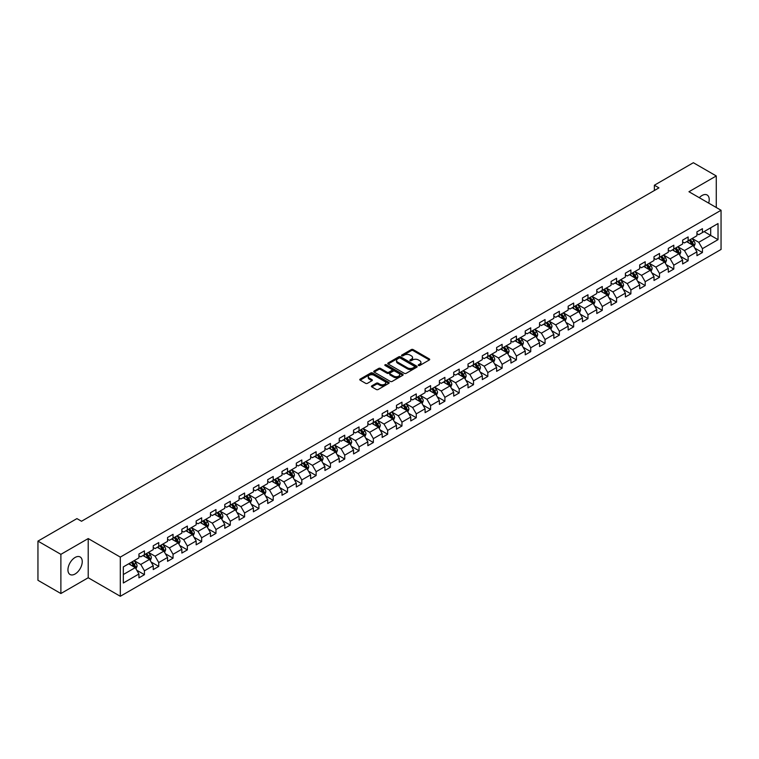<?xml version="1.0" encoding="UTF-8"?>
<svg xmlns="http://www.w3.org/2000/svg" width="759" height="759" viewBox="0 0 759 759"><rect width="100%" height="100%" fill="white"/><g stroke="black" fill="none" stroke-linecap="round" stroke-linejoin="round"><path stroke-width="1.14" d="M418.503 365.487A0.892 0.512 0 0 0 419.765 365.487L429.328 359.956A1.271 0.731 0 0 0 429.708 359.443A1.271 0.731 0 0 0 429.328 358.922L413.124 349.567A1.271 0.731 0 0 0 411.321 349.567L401.758 355.089A0.892 0.512 0 0 0 403.02 355.819L404.262 355.098A4.07 2.353 0 0 1 410.021 355.098L411.369 355.876A4.07 2.353 0 0 1 412.564 357.546A4.07 2.353 0 0 1 411.369 359.206L410.135 359.918A0.892 0.512 0 0 0 411.397 360.648L412.63 359.937A4.07 2.353 0 0 1 418.389 359.937L419.746 360.715A4.07 2.353 0 0 1 420.932 362.375A4.07 2.353 0 0 1 419.746 364.045L418.503 364.756A0.892 0.512 0 0 0 418.503 365.487L418.503 364.756M75.094 573.994A10.114 5.844 120 0 0 81.706 565.076A10.114 5.844 120 0 0 80.15 556.973A10.114 5.844 120 0 0 75.094 557.467A10.114 5.844 120 0 0 68.49 566.385A10.114 5.844 120 0 0 70.037 574.497A10.114 5.844 120 0 0 75.094 573.994M708.669 203.118A10.114 5.844 120 0 0 707.122 194.987A10.114 5.844 120 0 0 702.066 195.49A10.114 5.844 120 0 0 699.314 197.72M371.806 385.847A1.271 0.731 0 0 0 371.436 386.359A1.271 0.731 0 0 0 371.806 386.881L376.35 389.509A1.271 0.731 0 0 0 378.153 389.509L388.779 383.371A1.271 0.731 0 0 0 389.149 382.859A1.271 0.731 0 0 0 388.779 382.337L372.574 372.982A1.271 0.731 0 0 0 370.772 372.982L360.146 379.111A1.271 0.731 0 0 0 359.775 379.633A1.271 0.731 0 0 0 360.146 380.155L365.639 383.323A1.271 0.731 0 0 0 367.441 383.323L371.986 380.695A1.271 0.731 0 0 0 372.356 380.183A1.271 0.731 0 0 0 371.986 379.661L369.263 378.086A3.406 1.964 0 0 1 368.267 376.701A3.406 1.964 0 0 1 370.364 374.88A3.406 1.964 0 0 1 374.073 375.307L384.747 381.464A3.406 1.964 0 0 1 385.743 382.859A3.406 1.964 0 0 1 383.637 384.671A3.406 1.964 0 0 1 379.927 384.244L378.153 383.219A1.271 0.731 0 0 0 376.35 383.219L371.806 385.847L371.806 386.881L376.35 384.282L376.35 383.219M88.215 538.567L60.881 554.345L37.95 541.11L37.95 580.293L60.881 593.529L88.215 577.751L120.311 596.28L120.311 557.097L88.215 538.567L88.215 577.751M716.278 207.511L716.278 175.955L688.954 191.733L721.05 210.262L120.311 557.097M716.278 175.955L693.356 162.72L654.372 185.224L654.372 190.518M37.95 541.11L76.925 518.606L81.517 521.253L658.954 187.871L654.372 185.224M404.348 373.343A1.271 0.731 0 0 0 406.15 373.343L416.776 367.214A1.271 0.731 0 0 0 417.146 366.692A1.271 0.731 0 0 0 416.776 366.17L400.572 356.815A1.271 0.731 0 0 0 398.769 356.815L388.143 362.954A1.271 0.731 0 0 0 387.773 363.466A1.271 0.731 0 0 0 388.143 363.988L404.348 373.343M385.392 365.677A0.892 0.512 0 0 1 386.303 365.8L386.303 364.747L402.773 374.253A1.271 0.731 0 0 1 403.143 374.775A1.271 0.731 0 0 1 402.773 375.297L392.147 381.426A1.271 0.731 0 0 1 390.354 381.426L374.149 372.071L374.149 371.028A1.271 0.731 0 0 0 373.77 371.549A1.271 0.731 0 0 0 374.149 372.071M374.149 371.028L378.694 368.409A1.271 0.731 0 0 1 380.496 368.409L387.062 372.204A1.271 0.731 0 0 0 388.864 372.204L391.881 370.458A1.271 0.731 0 0 0 392.251 369.937A1.271 0.731 0 0 0 391.881 369.424L385.041 365.468A0.892 0.512 0 0 1 386.303 364.747M120.311 596.28L721.05 249.455L721.05 210.262M136.772 570.256L144.428 574.677L144.428 570.815L153.233 565.73L153.233 569.601L158.735 566.423L158.735 562.552L167.549 557.467L167.549 561.337L173.052 558.159L173.052 554.298L181.856 549.212L181.856 553.074L187.359 549.895L187.359 546.034L196.164 540.949L196.164 544.82L201.666 541.641L201.666 537.77L210.471 532.685L210.471 536.556L215.973 533.378L215.973 529.516L224.778 524.431L224.778 528.292L230.281 525.114L230.281 521.253L239.085 516.167L239.085 520.038L244.588 516.86L244.588 512.989L253.392 507.904L253.392 511.775L258.895 508.596L258.895 504.735L267.699 499.65L267.699 503.511L273.202 500.333L273.202 496.471L282.006 491.386L282.006 495.257L287.509 492.079L287.509 488.208L296.314 483.122L296.314 486.993L301.816 483.815L301.816 479.954L310.621 474.868L310.621 478.73L316.123 475.551L316.123 471.69L324.928 466.605L324.928 470.476L330.431 467.297L330.431 463.426L339.235 458.341L339.235 462.212L344.738 459.034L344.738 455.172L353.542 450.087L353.542 453.948L359.045 450.77L359.045 446.909L367.849 441.823L367.849 445.694L373.352 442.516L373.352 438.645L382.156 433.56L382.156 437.431L387.659 434.252L387.659 430.391L396.464 425.306L396.464 429.167L401.966 425.989L401.966 422.127L410.771 417.042L410.771 420.913L416.274 417.735L416.274 413.864L425.087 408.778L425.087 412.649L430.59 409.471L430.59 405.61L439.395 400.524L439.395 404.386L444.897 401.207L444.897 397.346L453.702 392.261L453.702 396.132L459.204 392.953L459.204 389.082L468.009 383.997L468.009 387.868L473.512 384.69L473.512 380.828L482.316 375.743L482.316 379.604L487.819 376.426L487.819 372.565L496.623 367.479L496.623 371.35L502.126 368.172L502.126 364.301L510.93 359.216L510.93 363.087L516.433 359.908L516.433 356.047L525.237 350.962L525.237 354.823L530.74 351.645L530.74 347.783L539.545 342.698L539.545 346.569L545.047 343.391L545.047 339.52L553.852 334.434L553.852 338.305L559.355 335.127L559.355 331.266L568.159 326.18L568.159 330.042L573.662 326.863L573.662 323.002L582.466 317.917L582.466 321.788L587.969 318.609L587.969 314.738L596.773 309.653L596.773 313.524L602.276 310.346L602.276 306.484L611.08 301.399L611.08 305.26L616.583 302.082L616.583 298.221L625.388 293.135L625.388 296.997L630.89 293.828L630.89 289.957L639.695 284.872L639.695 288.743L645.197 285.564L645.197 281.703L654.002 276.618L654.002 280.479L659.505 277.301L659.505 273.439L668.309 268.354L668.309 272.215L673.812 269.047L673.812 265.176L682.626 260.09L682.626 263.961L688.128 260.783L688.128 256.921L696.933 251.836L696.933 255.698L702.436 252.519L702.436 248.658L718.023 239.654L718.023 223.554L710.69 227.795L710.69 235.423L718.023 239.654M144.428 574.677L138.925 577.855L138.925 573.994L123.337 582.997L123.337 566.897L138.925 557.893L138.925 554.032L144.428 550.854L144.428 554.715L153.233 549.63L153.233 545.768L158.735 542.59L158.735 546.461L167.549 541.376L167.549 537.505L173.052 534.327L173.052 538.197L181.856 533.112L181.856 529.251L187.359 526.072L187.359 529.934L196.164 524.849L196.164 520.987L201.666 517.809L201.666 521.68L210.471 516.594L210.471 512.723L215.973 509.545L215.973 513.416L224.778 508.331L224.778 504.469L230.281 501.291L230.281 505.152L239.085 500.067L239.085 496.206L244.588 493.027L244.588 496.898L253.392 491.813L253.392 487.942L258.895 484.764L258.895 488.635L267.699 483.549L267.699 479.688L273.202 476.51L273.202 480.371L282.006 475.286L282.006 471.424L287.509 468.246L287.509 472.117L296.314 467.032L296.314 463.161L301.816 459.982L301.816 463.853L310.621 458.768L310.621 454.907L316.123 451.728L316.123 455.59L324.928 450.504L324.928 446.643L330.431 443.465L330.431 447.336L339.235 442.25L339.235 438.379L344.738 435.201L344.738 439.072L353.542 433.987L353.542 430.125L359.045 426.947L359.045 430.808L367.849 425.723L367.849 421.862L373.352 418.683L373.352 422.554L382.156 417.469L382.156 413.598L387.659 410.42L387.659 414.291L396.464 409.205L396.464 405.344L401.966 402.166L401.966 406.027L410.771 400.942L410.771 397.08L416.274 393.902L416.274 397.773L425.087 392.688L425.087 388.817L430.59 385.638L430.59 389.509L439.395 384.424L439.395 380.563L444.897 377.384L444.897 381.246L453.702 376.16L453.702 372.299L459.204 369.121L459.204 372.982L468.009 367.906L468.009 364.035L473.512 360.857L473.512 364.728L482.316 359.643L482.316 355.781L487.819 352.603L487.819 356.464L496.623 351.379L496.623 347.518L502.126 344.339L502.126 348.201L510.93 343.125L510.93 339.254L516.433 336.076L516.433 339.947L525.237 334.861L525.237 331L530.74 327.822L530.74 331.683L539.545 326.598L539.545 322.736L545.047 319.558L545.047 323.419L553.852 318.344L553.852 314.473L559.355 311.294L559.355 315.165L568.159 310.08L568.159 306.219L573.662 303.04L573.662 306.902L582.466 301.816L582.466 297.955L587.969 294.777L587.969 298.638L596.773 293.562L596.773 289.691L602.276 286.513L602.276 290.384L611.08 285.299L611.08 281.437L616.583 278.259L616.583 282.12L625.388 277.035L625.388 273.174L630.89 269.995L630.89 273.857L639.695 268.781L639.695 264.91L645.197 261.732L645.197 265.603L654.002 260.517L654.002 256.656L659.505 253.478L659.505 257.339L668.309 252.254L668.309 248.392L673.812 245.214L673.812 249.075L682.626 244L682.626 240.129L688.128 236.95L688.128 240.821L696.933 235.736L696.933 231.875L702.436 228.696L702.436 232.558L718.023 223.554M142.967 555.569L149.57 559.374L140.766 564.459L134.163 560.645M138.925 555.778L140.766 556.831L144.428 554.715M140.766 564.459L144.428 570.815M149.57 559.374L153.233 565.73M157.274 547.305L163.878 551.119L155.073 556.195L148.47 552.391M153.233 547.514L155.073 548.577L158.735 546.461M155.073 556.195L158.735 562.552M163.878 551.119L167.549 557.467M171.581 539.042L178.185 542.856L169.38 547.941L162.777 544.127M167.549 539.251L169.38 540.313L173.052 538.197M169.38 547.941L173.052 554.298M178.185 542.856L181.856 549.212M185.889 530.788L192.492 534.592L183.687 539.677L177.084 535.863M181.856 530.996L183.687 532.05L187.359 529.934M183.687 539.677L187.359 546.034M192.492 534.592L196.164 540.949M200.196 522.524L206.799 526.338L197.995 531.414L191.391 527.609M196.164 522.733L197.995 523.795L201.666 521.68M197.995 531.414L201.666 537.77M206.799 526.338L210.471 532.685M214.503 514.26L221.106 518.074L212.302 523.16L205.698 519.346M210.471 514.469L212.302 515.532L215.973 513.416M212.302 523.16L215.973 529.516M221.106 518.074L224.778 524.431M228.81 505.997L235.413 509.811L226.609 514.896L220.006 511.082M224.778 506.215L226.609 507.268L230.281 505.152M226.609 514.896L230.281 521.253M235.413 509.811L239.085 516.167M243.117 497.743L249.72 501.557L240.916 506.632L234.313 502.828M239.085 497.951L240.916 499.014L244.588 496.898M240.916 506.632L244.588 512.989M249.72 501.557L253.392 507.904M257.424 489.479L264.028 493.293L255.223 498.378L248.62 494.564M253.392 489.688L255.223 490.75L258.895 488.635M255.223 498.378L258.895 504.735M264.028 493.293L267.699 499.65M271.731 481.215L278.335 485.029L269.53 490.115L262.927 486.301M267.699 481.434L269.53 482.487L273.202 480.371M269.53 490.115L273.202 496.471M278.335 485.029L282.006 491.386M286.039 472.961L292.642 476.775L283.838 481.851L277.234 478.047M282.006 473.17L283.838 474.233L287.509 472.117M283.838 481.851L287.509 488.208M292.642 476.775L296.314 483.122M300.346 464.698L306.949 468.512L298.145 473.597L291.541 469.783M296.314 464.906L298.145 465.969L301.816 463.853M298.145 473.597L301.816 479.954M306.949 468.512L310.621 474.868M314.653 456.434L321.256 460.248L312.452 465.333L305.849 461.519M310.621 456.652L312.452 457.705L316.123 455.59M312.452 465.333L316.123 471.69M321.256 460.248L324.928 466.605M328.96 448.18L335.563 451.994L326.759 457.07L320.156 453.265M324.928 448.389L326.759 449.451L330.431 447.336M326.759 457.07L330.431 463.426M335.563 451.994L339.235 458.341M343.277 439.916L349.88 443.73L341.076 448.816L334.463 445.002M339.235 440.125L341.076 441.188L344.738 439.072M341.076 448.816L344.738 455.172M349.88 443.73L353.542 450.087M357.584 431.653L364.187 435.467L355.383 440.552L348.779 436.738M353.542 431.871L355.383 432.924L359.045 430.808M355.383 440.552L359.045 446.909M364.187 435.467L367.849 441.823M371.891 423.399L378.494 427.213L369.69 432.288L363.087 428.484M367.849 423.607L369.69 424.67L373.352 422.554M369.69 432.288L373.352 438.645M378.494 427.213L382.156 433.56M386.198 415.135L392.801 418.949L383.997 424.034L377.394 420.22M382.156 415.344L383.997 416.406L387.659 414.291M383.997 424.034L387.659 430.391M392.801 418.949L396.464 425.306M400.505 406.871L407.109 410.685L398.304 415.771L391.701 411.957M396.464 407.09L398.304 408.143L401.966 406.027M398.304 415.771L401.966 422.127M407.109 410.685L410.771 417.042M414.812 398.617L421.416 402.431L412.611 407.507L406.008 403.703M410.771 398.826L412.611 399.889L416.274 397.773M412.611 407.507L416.274 413.864M421.416 402.431L425.087 408.778M429.12 390.354L435.723 394.168L426.919 399.253L420.315 395.439M425.087 390.562L426.919 391.625L430.59 389.509M426.919 399.253L430.59 405.61M435.723 394.168L439.395 400.524M443.427 382.09L450.03 385.904L441.226 390.989L434.622 387.175M439.395 382.308L441.226 383.361L444.897 381.246M441.226 390.989L444.897 397.346M450.03 385.904L453.702 392.261M457.734 373.836L464.337 377.65L455.533 382.726L448.93 378.921M453.702 374.045L455.533 375.107L459.204 372.982M455.533 382.726L459.204 389.082M464.337 377.65L468.009 383.997M472.041 365.572L478.644 369.386L469.84 374.472L463.237 370.658M468.009 365.781L469.84 366.844L473.512 364.728M469.84 374.472L473.512 380.828M478.644 369.386L482.316 375.743M486.348 357.309L492.952 361.123L484.147 366.208L477.544 362.394M482.316 357.527L484.147 358.58L487.819 356.464M484.147 366.208L487.819 372.565M492.952 361.123L496.623 367.479M500.655 349.055L507.259 352.869L498.454 357.944L491.851 354.14M496.623 349.263L498.454 350.326L502.126 348.201M498.454 357.944L502.126 364.301M507.259 352.869L510.93 359.216M514.963 340.791L521.566 344.605L512.761 349.69L506.158 345.876M510.93 341L512.761 342.062L516.433 339.947M512.761 349.69L516.433 356.047M521.566 344.605L525.237 350.962M529.27 332.527L535.873 336.341L527.069 341.427L520.465 337.613M525.237 332.746L527.069 333.799L530.74 331.683M527.069 341.427L530.74 347.783M535.873 336.341L539.545 342.698M543.577 324.273L550.18 328.087L541.376 333.163L534.772 329.359M539.545 324.482L541.376 325.545L545.047 323.419M541.376 333.163L545.047 339.52M550.18 328.087L553.852 334.434M557.884 316.01L564.487 319.824L555.683 324.909L549.08 321.095M553.852 316.218L555.683 317.281L559.355 315.165M555.683 324.909L559.355 331.266M564.487 319.824L568.159 326.18M572.191 307.746L578.794 311.56L569.99 316.645L563.387 312.831M568.159 307.964L569.99 309.017L573.662 306.902M569.99 316.645L573.662 323.002M578.794 311.56L582.466 317.917M586.498 299.492L593.111 303.306L584.297 308.382L577.694 304.577M582.466 299.701L584.297 300.763L587.969 298.638M584.297 308.382L587.969 314.738M593.111 303.306L596.773 309.653M600.815 291.228L607.418 295.042L598.614 300.128L592.001 296.314M596.773 291.437L598.614 292.5L602.276 290.384M598.614 300.128L602.276 306.484M607.418 295.042L611.08 301.399M615.122 282.965L621.725 286.779L612.921 291.864L606.318 288.05M611.08 283.183L612.921 284.236L616.583 282.12M612.921 291.864L616.583 298.221M621.725 286.779L625.388 293.135M629.429 274.711L636.033 278.525L627.228 283.6L620.625 279.796M625.388 274.919L627.228 275.982L630.89 273.857M627.228 283.6L630.89 289.957M636.033 278.525L639.695 284.872M643.736 266.447L650.34 270.261L641.535 275.346L634.932 271.532M639.695 266.656L641.535 267.718L645.197 265.603M641.535 275.346L645.197 281.703M650.34 270.261L654.002 276.618M658.044 258.183L664.647 261.997L655.842 267.083L649.239 263.269M654.002 258.402L655.842 259.455L659.505 257.339M655.842 267.083L659.505 273.439M664.647 261.997L668.309 268.354M672.351 249.929L678.954 253.743L670.15 258.819L663.546 255.015M668.309 250.138L670.15 251.201L673.812 249.075M670.15 258.819L673.812 265.176M678.954 253.743L682.626 260.09M686.658 241.666L693.261 245.48L684.457 250.565L677.853 246.751M682.626 241.874L684.457 242.937L688.128 240.821M684.457 250.565L688.128 256.921M693.261 245.48L696.933 251.836M704.086 231.609L710.69 235.423L698.764 242.301L692.161 238.487M696.933 233.62L698.764 234.673L702.436 232.558M698.764 242.301L702.436 248.658M60.881 554.345L60.881 593.529M123.337 574.525L135.263 567.637L128.66 563.823M135.263 567.637L138.925 573.994M694.77 248.098L702.436 252.519M680.462 256.362L688.128 260.783M666.155 264.625L673.812 269.047M651.848 272.879L659.505 277.301M637.541 281.143L645.197 285.564M623.234 289.407L630.89 293.828M608.927 297.661L616.583 302.082M594.62 305.924L602.276 310.346M580.312 314.188L587.969 318.609M566.005 322.442L573.662 326.863M551.698 330.706L559.355 335.127M537.391 338.969L545.047 343.391M523.084 347.224L530.74 351.645M508.777 355.487L516.433 359.908M494.47 363.751L502.126 368.172M480.162 372.005L487.819 376.426M465.855 380.268L473.512 384.69M451.539 388.532L459.204 392.953M437.231 396.786L444.897 401.207M422.924 405.05L430.59 409.471M408.617 413.313L416.274 417.735M394.31 421.568L401.966 425.989M380.003 429.831L387.659 434.252M365.696 438.095L373.352 442.516M351.389 446.349L359.045 450.77M337.081 454.613L344.738 459.034M322.774 462.876L330.431 467.297M308.467 471.13L316.123 475.551M294.16 479.394L301.816 483.815M279.853 487.657L287.509 492.079M265.546 495.912L273.202 500.333M251.238 504.175L258.895 508.596M236.931 512.439L244.588 516.86M222.624 520.693L230.281 525.114M208.317 528.957L215.973 533.378M194 537.22L201.666 541.641M179.693 545.474L187.359 549.895M165.386 553.738L173.052 558.159M151.079 562.002L158.735 566.423M418.864 365.61L419.746 365.098A4.07 2.353 0 0 0 420.932 363.438L420.932 362.375M412.564 357.546L412.564 358.599A4.07 2.353 0 0 1 411.369 360.269L410.486 360.772M429.328 358.922L429.328 359.956L413.124 350.62A1.271 0.731 0 0 0 411.321 350.62L402.118 355.943M416.757 367.223L400.572 357.878A1.271 0.731 0 0 0 398.769 357.878L388.162 363.997M414.518 367.052A0.892 0.512 0 0 0 414.518 366.331L400.297 358.115A0.892 0.512 0 0 0 399.035 358.115L397.735 358.865A4.07 2.353 0 0 0 396.54 360.534A4.07 2.353 0 0 0 397.735 362.195L407.45 367.811A4.07 2.353 0 0 0 413.219 367.811L414.518 367.052L414.518 368.115A0.892 0.512 0 0 0 414.784 367.754L414.784 366.692M396.54 360.534L396.54 361.588A4.07 2.353 0 0 0 397.735 363.257L397.735 362.195M414.518 368.115L413.219 368.865A4.07 2.353 0 0 1 407.45 368.865L397.735 363.257M374.159 372.081L378.694 369.462L378.694 368.409M392.251 369.937L392.251 370.999A1.271 0.731 0 0 1 391.881 371.521L388.864 373.257A1.271 0.731 0 0 1 387.062 373.257L380.496 369.462A1.271 0.731 0 0 0 378.694 369.462M386.303 365.8L402.754 375.307M393.883 376.141A3.406 1.964 0 0 0 397.593 376.568A3.406 1.964 0 0 0 399.699 374.747A3.406 1.964 0 0 0 398.703 373.362L394.946 371.189A1.271 0.731 0 0 0 393.143 371.189L390.126 372.925A1.271 0.731 0 0 0 389.756 373.447A1.271 0.731 0 0 0 390.126 373.969L393.883 376.141L393.883 377.195A3.406 1.964 0 0 0 397.593 377.621A3.406 1.964 0 0 0 399.699 375.809L399.699 374.747M389.756 373.447L389.756 374.51A1.271 0.731 0 0 0 390.126 375.031L390.126 373.969M393.883 377.195L390.126 375.031M385.743 382.859L385.743 383.912A3.406 1.964 0 0 1 383.637 385.733A3.406 1.964 0 0 1 379.927 385.306L378.153 384.282A1.271 0.731 0 0 0 376.35 384.282M368.267 376.701L368.267 377.754A3.406 1.964 0 0 0 369.263 379.149L369.263 378.086M371.967 380.705L369.263 379.149M388.76 383.39L372.574 374.035A1.271 0.731 0 0 0 370.772 374.035L360.164 380.164L360.146 379.111M693.982 246.732L695.073 243.99A3.434 1.983 -120 0 0 693.982 241.058L692.085 238.535M688.783 242.899L687.502 241.182M689.238 240.176L691.136 242.7A3.434 1.983 60 0 1 692.123 244.768L693.223 244.132A3.434 1.983 -120 0 0 692.236 242.064L690.339 239.54M689.485 240.034L691.582 242.842A1.755 1.015 60 0 1 691.904 243.373L693.223 244.132M679.675 254.996L680.766 252.244A3.434 1.983 -120 0 0 679.675 249.322L677.778 246.789M674.476 251.153L673.195 249.436M674.931 248.43L676.829 250.963A3.434 1.983 60 0 1 677.815 253.032L678.916 252.396A3.434 1.983 -120 0 0 677.929 250.328L676.032 247.795M675.178 248.297L677.275 251.096A1.755 1.015 60 0 1 677.597 251.627L678.916 252.396M665.368 263.259L666.459 260.508A3.434 1.983 -120 0 0 665.368 257.576L663.47 255.052M660.169 259.417L658.888 257.699M660.624 256.694L662.522 259.217A3.434 1.983 60 0 1 663.508 261.286L664.609 260.65A3.434 1.983 -120 0 0 663.622 258.582L661.725 256.058M660.871 256.561L662.968 259.36A1.755 1.015 60 0 1 663.281 259.891L664.609 260.65M651.061 271.513L652.152 268.771A3.434 1.983 -120 0 0 651.051 265.84L649.163 263.316M645.862 267.68L644.581 265.963M646.317 264.957L648.214 267.481A3.434 1.983 60 0 1 649.201 269.549L650.302 268.914A3.434 1.983 -120 0 0 649.315 266.845L647.418 264.322M646.564 264.815L648.66 267.623A1.755 1.015 60 0 1 648.973 268.155L650.302 268.914M636.754 279.777L637.845 277.026A3.434 1.983 -120 0 0 636.744 274.103L634.856 271.57M631.554 275.934L630.274 274.217M632.01 273.212L633.907 275.745A3.434 1.983 60 0 1 634.885 277.813L635.985 277.177A3.434 1.983 -120 0 0 635.008 275.109L633.11 272.576M632.247 273.079L634.353 275.878A1.755 1.015 60 0 1 634.666 276.409L635.985 277.177M622.446 288.041L623.537 285.289A3.434 1.983 -120 0 0 622.437 282.357L620.549 279.834M617.247 284.198L615.957 282.481M617.703 281.475L619.6 283.999A3.434 1.983 60 0 1 620.577 286.067L621.678 285.431A3.434 1.983 -120 0 0 620.701 283.363L618.803 280.839M617.94 281.342L620.046 284.141A1.755 1.015 60 0 1 620.359 284.672L621.678 285.431M608.139 296.295L609.23 293.553A3.434 1.983 -120 0 0 608.13 290.621L606.242 288.097M602.94 292.462L601.65 290.744M603.396 289.739L605.293 292.262A3.434 1.983 60 0 1 606.27 294.331L607.371 293.695A3.434 1.983 -120 0 0 606.394 291.627L604.496 289.103M603.633 289.596L605.739 292.405A1.755 1.015 60 0 1 606.052 292.936L607.371 293.695M593.832 304.558L594.923 301.807A3.434 1.983 -120 0 0 593.823 298.885L591.935 296.352M588.633 300.716L587.343 298.999M589.088 297.993L590.986 300.526A3.434 1.983 60 0 1 591.963 302.594L593.064 301.959A3.434 1.983 -120 0 0 592.086 299.89L590.189 297.357M589.326 297.86L591.432 300.659A1.755 1.015 60 0 1 591.745 301.19L593.064 301.959M579.525 312.822L580.616 310.07A3.434 1.983 -120 0 0 579.515 307.139L577.627 304.615M574.326 308.979L573.036 307.262M574.781 306.257L576.679 308.78A3.434 1.983 60 0 1 577.656 310.848L578.756 310.213A3.434 1.983 -120 0 0 577.779 308.145L575.882 305.621M575.018 306.124L577.125 308.922A1.755 1.015 60 0 1 577.438 309.454L578.756 310.213M565.218 321.076L566.309 318.334A3.434 1.983 -120 0 0 565.208 315.402L563.32 312.879M560.019 317.243L558.728 315.526M560.474 314.52L562.362 317.044A3.434 1.983 60 0 1 563.349 319.112L564.449 318.476A3.434 1.983 -120 0 0 563.463 316.408L561.575 313.884M560.711 314.378L562.817 317.186A1.755 1.015 60 0 1 563.131 317.717L564.449 318.476M550.911 329.34L552.002 326.588A3.434 1.983 -120 0 0 550.901 323.666L549.013 321.133M545.712 325.497L544.421 323.78M546.167 322.774L548.055 325.307A3.434 1.983 60 0 1 549.042 327.376L550.142 326.74A3.434 1.983 -120 0 0 549.155 324.672L547.267 322.139M546.404 322.641L548.501 325.44A1.755 1.015 60 0 1 548.823 325.972L550.142 326.74M536.604 337.603L537.695 334.852A3.434 1.983 -120 0 0 536.594 331.92L534.706 329.397M531.404 333.761L530.114 332.044M531.86 331.038L533.748 333.562A3.434 1.983 60 0 1 534.734 335.63L535.835 334.994A3.434 1.983 -120 0 0 534.848 332.926L532.96 330.402M532.097 330.905L534.194 333.704A1.755 1.015 60 0 1 534.516 334.235L535.835 334.994M522.296 345.857L523.387 343.115A3.434 1.983 -120 0 0 522.287 340.184L520.389 337.66M517.097 342.024L515.807 340.307M517.553 339.301L519.441 341.825A3.434 1.983 60 0 1 520.427 343.893L521.528 343.258A3.434 1.983 -120 0 0 520.541 341.189L518.653 338.666M517.79 339.159L519.887 341.967A1.755 1.015 60 0 1 520.209 342.499L521.528 343.258M507.989 354.121L509.08 351.37A3.434 1.983 -120 0 0 507.98 348.447L506.082 345.914M502.79 350.279L501.5 348.561M503.245 347.556L505.133 350.089A3.434 1.983 60 0 1 506.12 352.157L507.221 351.521A3.434 1.983 -120 0 0 506.234 349.453L504.346 346.92M503.483 347.423L505.579 350.222A1.755 1.015 60 0 1 505.902 350.753L507.221 351.521M493.673 362.385L494.764 359.633A3.434 1.983 -120 0 0 493.673 356.702L491.775 354.178M488.483 358.542L487.193 356.825M488.938 355.819L490.826 358.343A3.434 1.983 60 0 1 491.813 360.411L492.914 359.775A3.434 1.983 -120 0 0 491.927 357.707L490.039 355.184M489.175 355.686L491.272 358.485A1.755 1.015 60 0 1 491.595 359.016L492.914 359.775M479.365 370.639L480.456 367.897A3.434 1.983 -120 0 0 479.365 364.965L477.468 362.441M474.166 366.806L472.885 365.088M474.631 364.083L476.519 366.606A3.434 1.983 60 0 1 477.506 368.675L478.606 368.039A3.434 1.983 -120 0 0 477.62 365.971L475.732 363.447M474.868 363.941L476.965 366.749A1.755 1.015 60 0 1 477.288 367.28L478.606 368.039M465.058 378.902L466.149 376.151A3.434 1.983 -120 0 0 465.058 373.229L463.161 370.696M459.859 375.06L458.578 373.343M460.324 372.337L462.212 374.87A3.434 1.983 60 0 1 463.199 376.938L464.299 376.303A3.434 1.983 -120 0 0 463.313 374.234L461.425 371.701M460.561 372.204L462.658 375.003A1.755 1.015 60 0 1 462.981 375.534L464.299 376.303M450.751 387.166L451.842 384.415A3.434 1.983 -120 0 0 450.751 381.483L448.854 378.959M445.552 383.323L444.271 381.606M446.007 380.601L447.905 383.124A3.434 1.983 60 0 1 448.892 385.192L449.992 384.557A3.434 1.983 -120 0 0 449.005 382.489L447.108 379.965M446.254 380.468L448.351 383.267A1.755 1.015 60 0 1 448.673 383.798L449.992 384.557M436.444 395.42L437.535 392.678A3.434 1.983 -120 0 0 436.444 389.747L434.546 387.223M431.245 391.587L429.964 389.87M431.7 388.864L433.598 391.388A3.434 1.983 60 0 1 434.584 393.456L435.685 392.82A3.434 1.983 -120 0 0 434.698 390.752L432.801 388.228M431.947 388.722L434.044 391.53A1.755 1.015 60 0 1 434.366 392.061L435.685 392.82M422.137 403.684L423.228 400.932A3.434 1.983 -120 0 0 422.137 398.01L420.239 395.477M416.938 399.841L415.657 398.124M417.393 397.118L419.291 399.651A3.434 1.983 60 0 1 420.277 401.72L421.378 401.084A3.434 1.983 -120 0 0 420.391 399.016L418.494 396.483M417.64 396.985L419.736 399.784A1.755 1.015 60 0 1 420.059 400.316L421.378 401.084M407.83 411.947L408.921 409.196A3.434 1.983 -120 0 0 407.83 406.264L405.932 403.741M402.631 408.105L401.35 406.388M403.086 405.382L404.983 407.906A3.434 1.983 60 0 1 405.97 409.974L407.071 409.338A3.434 1.983 -120 0 0 406.084 407.27L404.186 404.746M403.333 405.249L405.429 408.048A1.755 1.015 60 0 1 405.742 408.579L407.071 409.338M393.523 420.201L394.614 417.459A3.434 1.983 -120 0 0 393.513 414.528L391.625 412.004M388.323 416.368L387.043 414.651M388.779 413.646L390.676 416.169A3.434 1.983 60 0 1 391.653 418.237L392.754 417.602A3.434 1.983 -120 0 0 391.777 415.534L389.879 413.01M389.025 413.503L391.122 416.312A1.755 1.015 60 0 1 391.435 416.843L392.754 417.602M379.215 428.465L380.306 425.714A3.434 1.983 -120 0 0 379.206 422.791L377.318 420.258M374.016 424.623L372.735 422.905M374.472 421.9L376.369 424.433A3.434 1.983 60 0 1 377.346 426.501L378.447 425.865A3.434 1.983 -120 0 0 377.47 423.797L375.572 421.264M374.709 421.767L376.815 424.566A1.755 1.015 60 0 1 377.128 425.097L378.447 425.865M364.908 436.729L365.999 433.977A3.434 1.983 -120 0 0 364.899 431.046L363.011 428.522M359.709 432.886L358.419 431.169M360.164 430.163L362.062 432.687A3.434 1.983 60 0 1 363.039 434.755L364.14 434.12A3.434 1.983 -120 0 0 363.163 432.051L361.265 429.528M360.402 430.03L362.508 432.829A1.755 1.015 60 0 1 362.821 433.361L364.14 434.12M350.601 444.983L351.692 442.241A3.434 1.983 -120 0 0 350.592 439.309L348.704 436.786M345.402 441.15L344.112 439.433M345.857 438.427L347.755 440.951A3.434 1.983 60 0 1 348.732 443.019L349.833 442.383A3.434 1.983 -120 0 0 348.855 440.315L346.958 437.791M346.095 438.285L348.201 441.093A1.755 1.015 60 0 1 348.514 441.624L349.833 442.383M336.294 453.246L337.385 450.495A3.434 1.983 -120 0 0 336.284 447.573L334.396 445.04M331.095 449.404L329.804 447.687M331.55 446.681L333.448 449.214A3.434 1.983 60 0 1 334.425 451.282L335.525 450.647A3.434 1.983 -120 0 0 334.548 448.578L332.651 446.045M331.787 446.548L333.894 449.347A1.755 1.015 60 0 1 334.207 449.878L335.525 450.647M321.987 461.51L323.078 458.759A3.434 1.983 -120 0 0 321.977 455.827L320.089 453.303M316.788 457.668L315.497 455.95M317.243 454.945L319.141 457.468A3.434 1.983 60 0 1 320.118 459.537L321.218 458.901A3.434 1.983 -120 0 0 320.241 456.833L318.344 454.309M317.48 454.812L319.586 457.611A1.755 1.015 60 0 1 319.9 458.142L321.218 458.901M307.68 469.764L308.771 467.022A3.434 1.983 -120 0 0 307.67 464.091L305.782 461.567M302.48 465.931L301.19 464.214M302.936 463.208L304.824 465.732A3.434 1.983 60 0 1 305.811 467.8L306.911 467.164A3.434 1.983 -120 0 0 305.924 465.096L304.036 462.573M303.173 463.066L305.279 465.874A1.755 1.015 60 0 1 305.592 466.406L306.911 467.164M293.372 478.028L294.464 475.276A3.434 1.983 -120 0 0 293.363 472.354L291.475 469.821M288.173 474.185L286.883 472.468M288.629 471.462L290.517 473.995A3.434 1.983 60 0 1 291.503 476.064L292.604 475.428A3.434 1.983 -120 0 0 291.617 473.36L289.729 470.827M288.866 471.33L290.963 474.128A1.755 1.015 60 0 1 291.285 474.66L292.604 475.428M279.065 486.291L280.156 483.54A3.434 1.983 -120 0 0 279.056 480.608L277.168 478.085M273.866 482.449L272.576 480.732M274.322 479.726L276.21 482.25A3.434 1.983 60 0 1 277.196 484.318L278.297 483.682A3.434 1.983 -120 0 0 277.31 481.614L275.422 479.09M274.559 479.593L276.656 482.392A1.755 1.015 60 0 1 276.978 482.923L278.297 483.682M264.758 494.545L265.849 491.804A3.434 1.983 -120 0 0 264.749 488.872L262.851 486.348M259.559 490.712L258.269 488.995M260.014 487.99L261.902 490.513A3.434 1.983 60 0 1 262.889 492.582L263.99 491.946A3.434 1.983 -120 0 0 263.003 489.878L261.115 487.354M260.252 487.847L262.348 490.656A1.755 1.015 60 0 1 262.671 491.187L263.99 491.946M250.451 502.809L251.542 500.058A3.434 1.983 -120 0 0 250.442 497.136L248.544 494.602M245.252 498.967L243.962 497.249M245.707 496.244L247.595 498.777A3.434 1.983 60 0 1 248.582 500.845L249.683 500.209A3.434 1.983 -120 0 0 248.696 498.141L246.808 495.608M245.944 496.111L248.041 498.91A1.755 1.015 60 0 1 248.364 499.441L249.683 500.209M236.134 511.073L237.225 508.321A3.434 1.983 -120 0 0 236.134 505.39L234.237 502.866M230.945 507.23L229.654 505.513M231.4 504.507L233.288 507.031A3.434 1.983 60 0 1 234.275 509.099L235.375 508.464A3.434 1.983 -120 0 0 234.389 506.395L232.501 503.872M231.637 504.374L233.734 507.173A1.755 1.015 60 0 1 234.057 507.705L235.375 508.464M221.827 519.327L222.918 516.585A3.434 1.983 -120 0 0 221.827 513.653L219.93 511.13M216.628 515.494L215.347 513.777M217.093 512.771L218.981 515.295A3.434 1.983 60 0 1 219.968 517.363L221.068 516.727A3.434 1.983 -120 0 0 220.082 514.659L218.194 512.135M217.33 512.629L219.427 515.437A1.755 1.015 60 0 1 219.749 515.968L221.068 516.727M207.52 527.59L208.611 524.839A3.434 1.983 -120 0 0 207.52 521.917L205.623 519.384M202.321 523.748L201.04 522.031M202.786 521.025L204.674 523.558A3.434 1.983 60 0 1 205.661 525.626L206.761 524.991A3.434 1.983 -120 0 0 205.774 522.923L203.886 520.389M203.023 520.892L205.12 523.691A1.755 1.015 60 0 1 205.442 524.222L206.761 524.991M193.213 535.854L194.304 533.103A3.434 1.983 -120 0 0 193.213 530.171L191.315 527.647M188.014 532.012L186.733 530.294M188.469 529.289L190.367 531.812A3.434 1.983 60 0 1 191.353 533.881L192.454 533.245A3.434 1.983 -120 0 0 191.467 531.177L189.57 528.653M188.716 529.156L190.813 531.955A1.755 1.015 60 0 1 191.135 532.486L192.454 533.245M178.906 544.108L179.997 541.366A3.434 1.983 -120 0 0 178.906 538.435L177.008 535.911M173.707 540.275L172.426 538.558M174.162 537.552L176.06 540.076A3.434 1.983 60 0 1 177.046 542.144L178.147 541.509A3.434 1.983 -120 0 0 177.16 539.44L175.263 536.917M174.409 537.41L176.505 540.218A1.755 1.015 60 0 1 176.828 540.75L178.147 541.509M164.599 552.372L165.69 549.62A3.434 1.983 -120 0 0 164.599 546.698L162.701 544.165M159.399 548.529L158.119 546.822M159.855 545.806L161.752 548.34A3.434 1.983 60 0 1 162.739 550.408L163.84 549.772A3.434 1.983 -120 0 0 162.853 547.704L160.955 545.171M160.102 545.674L162.198 548.472A1.755 1.015 60 0 1 162.521 549.004L163.84 549.772M150.291 560.635L151.383 557.884A3.434 1.983 -120 0 0 150.291 554.952L148.394 552.429M145.092 556.793L143.812 555.076M145.548 554.07L147.445 556.594A3.434 1.983 60 0 1 148.432 558.662L149.532 558.026A3.434 1.983 -120 0 0 148.546 555.958L146.648 553.434M145.794 553.937L147.891 556.736A1.755 1.015 60 0 1 148.204 557.267L149.532 558.026M135.984 568.889L137.075 566.148A3.434 1.983 -120 0 0 135.975 563.216L134.087 560.692M130.785 565.057L129.504 563.339M131.241 562.334L133.138 564.857A3.434 1.983 60 0 1 134.115 566.926L135.216 566.29A3.434 1.983 -120 0 0 134.239 564.222L132.341 561.698M131.487 562.191L133.584 565A1.755 1.015 60 0 1 133.897 565.531L135.216 566.29M419.746 365.098L419.746 364.045M410.135 360.648L410.135 359.918M411.369 360.269L411.369 359.206M401.758 355.819L401.758 355.089M411.321 350.62L411.321 349.567M413.124 350.62L413.124 349.567M388.143 363.988L388.143 362.954M398.769 357.878L398.769 356.815M400.572 357.878L400.572 356.815M416.776 367.214L416.776 366.17M407.45 368.865L407.45 367.811M413.219 368.865L413.219 367.811M380.496 369.462L380.496 368.409M387.062 373.257L387.062 372.204M388.864 373.257L388.864 372.204M391.881 371.521L391.881 370.458M402.773 375.297L402.773 374.253M378.153 384.282L378.153 383.219M379.927 385.306L379.927 384.244M371.986 380.695L371.986 379.661M370.772 374.035L370.772 372.982M372.574 374.035L372.574 372.982M388.779 383.371L388.779 382.337M692.92 245.28L695.054 244.056M692.236 242.064L693.982 241.058M689.789 243.478L691.136 242.7M678.612 253.544L680.747 252.311M677.929 250.328L679.675 249.322M675.482 251.741L676.829 250.963M664.305 261.808L666.44 260.574M663.622 258.582L665.368 257.576M661.174 259.995L662.522 259.217M649.998 270.062L652.133 268.838M649.315 266.845L651.051 265.84M646.867 268.259L648.214 267.481M635.691 278.325L637.826 277.092M635.008 275.109L636.744 274.103M632.56 276.523L633.907 275.745M621.384 286.589L623.519 285.356M620.701 283.363L622.437 282.357M618.253 284.777L619.6 283.999M607.077 294.843L609.211 293.619M606.394 291.627L608.13 290.621M603.946 293.04L605.293 292.262M592.77 303.107L594.895 301.873M592.086 299.89L593.823 298.885M589.639 301.304L590.986 300.526M578.462 311.37L580.588 310.137M577.779 308.145L579.515 307.139M575.331 309.558L576.679 308.78M564.155 319.624L566.28 318.401M563.463 316.408L565.208 315.402M561.024 317.822L562.362 317.044M549.848 327.888L551.973 326.655M549.155 324.672L550.901 323.666M546.717 326.085L548.055 325.307M535.541 336.152L537.666 334.918M534.848 332.926L536.594 331.92M532.41 334.339L533.748 333.562M521.224 344.406L523.359 343.182M520.541 341.189L522.287 340.184M518.103 342.603L519.441 341.825M506.917 352.669L509.052 351.436M506.234 349.453L507.98 348.447M503.796 350.867L505.133 350.089M492.61 360.933L494.745 359.7M491.927 357.707L493.673 356.702M489.479 359.121L490.826 358.343M478.303 369.187L480.438 367.963M477.62 365.971L479.365 364.965M475.172 367.384L476.519 366.606M463.996 377.451L466.13 376.217M463.313 374.234L465.058 373.229M460.865 375.648L462.212 374.87M449.689 385.714L451.823 384.481M449.005 382.489L450.751 381.483M446.558 383.902L447.905 383.124M435.381 393.968L437.516 392.745M434.698 390.752L436.444 389.747M432.25 392.166L433.598 391.388M421.074 402.232L423.209 400.999M420.391 399.016L422.137 398.01M417.943 400.429L419.291 399.651M406.767 410.496L408.902 409.262M406.084 407.27L407.83 406.264M403.636 408.684L404.983 407.906M392.46 418.75L394.595 417.526M391.777 415.534L393.513 414.528M389.329 416.947L390.676 416.169M378.153 427.013L380.287 425.78M377.47 423.797L379.206 422.791M375.022 425.211L376.369 424.433M363.846 435.277L365.98 434.044M363.163 432.051L364.899 431.046M360.715 433.465L362.062 432.687M349.538 443.531L351.673 442.307M348.855 440.315L350.592 439.309M346.408 441.729L347.755 440.951M335.231 451.795L337.357 450.561M334.548 448.578L336.284 447.573M332.1 449.992L333.448 449.214M320.924 460.058L323.049 458.825M320.241 456.833L321.977 455.827M317.793 458.246L319.141 457.468M306.617 468.312L308.742 467.089M305.924 465.096L307.67 464.091M303.486 466.51L304.824 465.732M292.31 476.576L294.435 475.343M291.617 473.36L293.363 472.354M289.179 474.773L290.517 473.995M278.003 484.84L280.128 483.606M277.31 481.614L279.056 480.608M274.872 483.028L276.21 482.25M263.686 493.094L265.821 491.87M263.003 489.878L264.749 488.872M260.565 491.291L261.902 490.513M249.379 501.357L251.514 500.124M248.696 498.141L250.442 497.136M246.258 499.555L247.595 498.777M235.072 509.621L237.206 508.388M234.389 506.395L236.134 505.39M231.941 507.809L233.288 507.031M220.765 517.875L222.899 516.651M220.082 514.659L221.827 513.653M217.634 516.073L218.981 515.295M206.457 526.139L208.592 524.905M205.774 522.923L207.52 521.917M203.327 524.336L204.674 523.558M192.15 534.402L194.285 533.169M191.467 531.177L193.213 530.171M189.019 532.59L190.367 531.812M177.843 542.657L179.978 541.433M177.16 539.44L178.906 538.435M174.712 540.854L176.06 540.076M163.536 550.92L165.671 549.687M162.853 547.704L164.599 546.698M160.405 549.118L161.752 548.34M149.229 559.184L151.364 557.95M148.546 555.958L150.291 554.952M146.098 557.372L147.445 556.594M134.922 567.438L137.056 566.214M134.239 564.222L135.975 563.216M131.791 565.635L133.138 564.857"/></g></svg>
